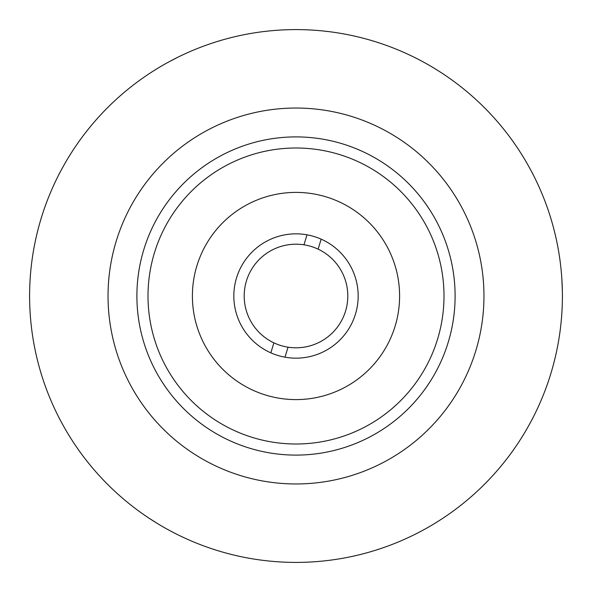 <?xml version="1.0" encoding="UTF-8"?>
<svg xmlns="http://www.w3.org/2000/svg" width="592" height="592" viewBox="0 0 592 592"><rect width="100%" height="100%" fill="white"/><g stroke="black" fill="none" stroke-linecap="round" stroke-linejoin="round"><path stroke-width="0.89" d="M562.4 296A266.4 266.4 0 0 1 296 562.4A266.4 266.4 0 0 1 29.6 296A266.4 266.4 0 0 1 296 29.6A266.4 266.4 0 0 1 562.4 296M177.866 534.776L174.744 533.207M156.784 523.128L148.274 517.689M148.281 74.311L151.204 72.387M168.905 61.871L177.881 57.217M561.756 277.5L561.845 278.802M561.852 278.906L562.348 290.931M296 455.1A159.1 159.1 0 0 0 455.1 296A159.1 159.1 0 0 0 296 136.9A159.1 159.1 0 0 0 136.9 296A159.1 159.1 0 0 0 296 455.1M296 108.04A187.96 187.96 0 0 0 108.04 296A187.96 187.96 0 0 0 296 483.96A187.96 187.96 0 0 0 483.96 296A187.96 187.96 0 0 0 296 108.04M296 29.6A266.4 266.4 0 0 0 29.6 296A266.4 266.4 0 0 0 296 562.4A266.4 266.4 0 0 0 562.4 296A266.4 266.4 0 0 0 296 29.6M192.4 296A103.6 103.6 0 0 0 296 399.6A103.6 103.6 0 0 0 399.6 296A103.6 103.6 0 0 0 296 192.4A103.6 103.6 0 0 0 192.4 296M444 296A148 148 0 0 1 296 444A148 148 0 0 1 148 296A148 148 0 0 1 296 148A148 148 0 0 1 444 296M233.84 296A62.16 62.16 0 0 1 296 233.84A62.16 62.16 0 0 1 358.16 296A62.16 62.16 0 0 1 296 358.16A62.16 62.16 0 0 1 233.84 296M284.981 357.176L288.045 347.186A51.8 51.8 0 0 1 273.896 342.849L270.833 352.839M307.019 234.824L303.955 244.814A51.8 51.8 0 0 0 273.896 342.849M303.955 244.814A51.8 51.8 0 0 1 318.104 249.151L321.167 239.161M288.045 347.186A51.8 51.8 0 0 0 318.104 249.151"/></g></svg>
